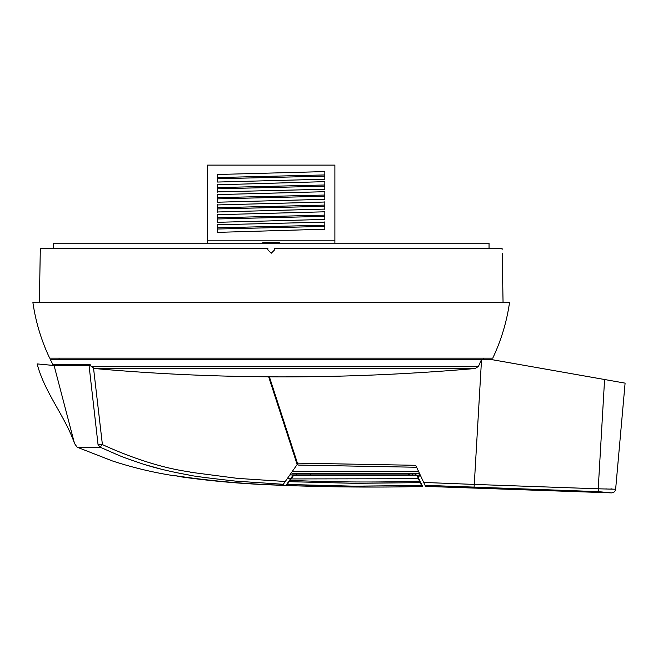 <?xml version="1.0" encoding="UTF-8"?>
<svg xmlns="http://www.w3.org/2000/svg" width="658" height="658" viewBox="0 0 658 658"><rect width="100%" height="100%" fill="white"/><g stroke="black" fill="none" stroke-linecap="round" stroke-linejoin="round"><path stroke-width="0.99" d="M53.388 248.222L53.388 243.197L489.042 243.197L489.042 248.222M307.549 473.719L299.398 473.719M182.225 476.836L186.165 477.387C219.311 481.763 252.598 484.411 286.024 485.324L287.201 484.469L354.201 486.18L421.564 485.456L422.625 486.492L416.95 474.986L419.491 481.171C376.861 482.495 333.746 482.224 290.153 480.365L287.201 484.469L321.639 485.645M421.564 485.456L419.491 481.171M420.191 482.643L354.547 483.326L289.24 481.664M287.513 478.284L290.951 478.284L293.221 474.936L293.509 475.487L290.153 480.365M290.951 478.284L286.024 485.324M416.95 474.986L409.037 474.936L407.779 473.209M419.788 474.056A290.417 290.417 0 0 1 418.587 477.823M409.375 473.719A280.39 280.39 0 0 1 408.996 474.879L289.898 474.879M291.157 478.934L418.332 478.72M296.733 473.719L296.733 474.879M310.214 474.879L310.214 473.719M502.112 249.9C502.219 254.227 502.219 254.227 502.112 249.9L502.087 248.222L274.567 248.222L274.567 249.9L271.211 253.248L267.864 249.9L267.864 248.222L40.319 248.222L39.373 302.516M207.541 240.853L207.541 165.117L334.889 165.117L334.889 240.853L207.541 240.853L207.541 243.197M324.83 174.938L217.592 177.545L217.592 174.485L324.83 171.59L324.83 179.206L217.592 182.044L217.592 178.754L324.83 176.147M217.592 184.816L324.83 181.641L324.83 189.257L217.592 191.881M324.83 195.048L217.592 197.655L217.592 194.595L324.83 191.7L324.83 199.308L217.592 202.212L217.592 198.856L324.83 196.257M217.592 204.926L324.83 202.022M324.83 209.088L217.592 211.983M324.83 215.15L217.592 217.757L217.592 214.697L324.83 211.802L324.83 219.418L217.592 222.314L217.592 218.966L324.83 216.359M324.83 229.198L217.592 232.364L217.592 229.017L324.83 226.41L324.83 225.209L217.592 227.808L217.592 224.756L324.83 222.133M49.671 358.141L492.76 358.141C501.141 340.441 506.734 321.902 509.531 302.516L32.9 302.516C35.697 321.902 41.29 340.441 49.671 358.141M279.592 243.197L279.592 242.193L262.838 242.193L262.838 243.197M334.889 243.197L334.889 240.853M217.592 212.263L217.592 208.915L324.83 206.308L324.83 209.367M324.83 201.751L324.83 206.308M324.83 205.099L217.592 207.706L217.592 204.646M217.592 208.915L217.592 207.706M324.83 226.41L324.83 229.469M324.83 221.853L324.83 225.209M217.592 232.364L217.592 227.808M217.592 222.314L217.592 217.757M217.592 202.212L217.592 197.655M217.592 192.152L217.592 188.805L324.83 186.198M324.83 184.988L217.592 187.596L217.592 184.536M217.592 188.805L217.592 187.596M217.592 178.754L217.592 177.545M50.321 359.482L481.541 359.482L478.44 366.391L91.125 366.391L90.245 364.762L52.977 364.762L58.537 365.494M271.211 359.482L58.027 359.482M607.079 379.954L625.1 383.129L604.579 379.51L598.221 488.804L615.633 489.223L598.221 488.804L598.262 491.633L611.488 492.883L598.262 491.633L425.043 485.333L425.537 486.394L415.708 465.305L297.424 463.133L269.393 376.845C337.743 377.256 406.373 374.476 475.257 368.505L478.44 366.391M416.613 467.254L298.058 465.066L297.424 463.133M292.555 473.719L419.631 473.719L418.932 472.222M56.448 359.482L53.808 359.482M517.682 364.195L490.983 359.482L481.541 359.482L474.278 484.42L423.694 482.437M608.486 492.349L609.571 492.521M520.272 364.647L518.726 364.376M611.85 380.793L614.613 381.286M615.312 381.41L624.648 383.055M604.579 379.51L490.983 359.482M532.1 366.736L528.07 366.021M569.655 373.357C574.245 374.163 574.245 374.163 569.655 373.357M565.641 372.65L532.092 366.728M602.81 379.197L578.933 374.994M576.087 374.492C580.307 375.233 580.307 375.233 576.087 374.492C580.307 375.233 580.307 375.233 576.087 374.492L576.087 374.492M605.59 488.952L606.766 488.935M610.854 488.894L612.088 488.927M91.125 366.391L94.357 368.505L475.257 368.505M481.508 359.482L482.224 359.482M269.393 376.845L269.377 376.804C210.141 376.434 151.801 373.662 94.357 368.505M598.221 488.804L474.278 484.42L474.073 487.224M292.391 471.325L418.513 471.334M419.631 473.719L410.847 473.719M56.292 365.494L57.542 365.494M45.41 364.696L53.051 365.404M90.672 365.552L54.079 365.503L74.519 443.492L54.079 365.503L37.136 363.907C44.695 392.801 65.15 416.243 74.519 443.492L77.109 447.185L112.428 460.954C132.801 467.624 153.585 472.6 174.789 475.857M181.748 476.943L175.209 475.693C210.831 481.023 246.66 484.181 282.701 485.168L283.31 484.296L235.531 481.113C206.143 477.807 190.466 475.75 188.501 474.936C170.99 471.786 155.831 468.159 143.025 464.055C117.395 455.303 124.436 457.713 100.074 447.185L77.109 447.185L100.074 447.185L98.034 444.52C67.141 444.537 67.141 444.537 98.034 444.52L89.052 365.494M78.606 447.193L99.128 447.185M144.834 464.614L161.852 469.335M268.661 376.795L297.161 464.507L283.31 484.296M285.268 481.491L237.587 478.382L190.647 472.263C191.108 471.424 158.142 470.083 102.401 444.602L100.074 447.185M93.559 368.348L102.401 444.602L98.034 444.52M412.541 474.994L412.953 473.719M415.897 473.719L415.494 474.994M289.865 474.936L293.221 474.936M293.509 475.487L416.769 475.273M419.409 473.719A289.956 289.956 0 0 1 418.192 477.535M409.432 473.719A280.44 280.44 0 0 1 409.037 474.936M276.245 243.197L276.245 242.193M266.186 242.193L266.186 243.197M181.756 476.943C212.369 481.22 243.131 483.91 274.032 485.004C323.547 487.109 373.078 487.603 422.625 486.492M502.194 253.248L503.057 302.516M59.088 358.141L59.072 359.482M50.312 359.482L53.323 365.429L50.312 359.482M425.537 486.385L611.488 492.883C613.832 492.752 615.214 491.526 615.633 489.223L625.1 383.129M483.342 358.141L483.35 359.482"/></g></svg>
